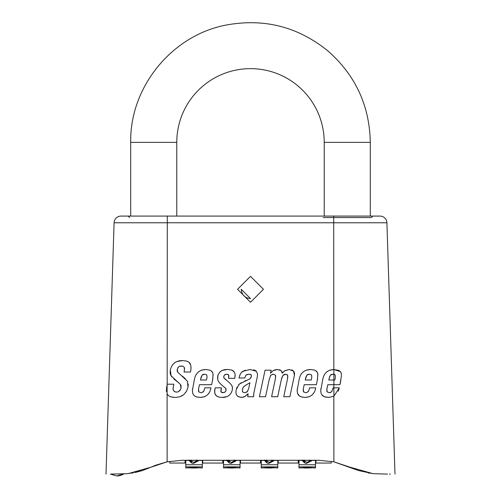 <?xml version="1.0" encoding="UTF-8"?>
<svg xmlns="http://www.w3.org/2000/svg" width="501" height="501" viewBox="0 0 501 501"><rect width="100%" height="100%" fill="white"/><g stroke="black" fill="none" stroke-linecap="round" stroke-linejoin="round"><path stroke-width="0.75" d="M389.415 474.109L390.323 474.109M118.825 475.768L117.284 475.931A13.821 13.821 0 0 0 123.941 473.846L116.614 475.95L110.427 474.109L128.018 473.652L150.995 467.195L142.397 470.571L135.389 472.443M132.677 472.982L131.581 473.163M110.427 474.109L113.577 474.109M394.995 474.109L386.904 222.77A6.914 6.914 0 0 0 379.996 216.081A6.914 6.914 0 0 1 386.904 222.77A6.914 6.914 0 0 0 379.996 216.081L167.296 216.081L372.844 216.081L371.366 217.553L323.151 217.553M167.171 384.662L167.265 384.211L173.866 384.211L173.44 386.24C172.463 389.665 173.44 391.632 176.383 392.126L178.325 391.788L180.46 389.728L181.011 388.068L180.41 384.492L171.098 375.775L170.321 369.945C171.912 363.62 176.033 360.507 182.702 360.595L186.641 361.064L188.883 362.129L190.768 365.154L191.025 368.191L190.505 372.03L184.099 372.03L184.556 368.492L184.23 367.289L182.94 366.156L179.583 366.269L178.419 367.001L177.266 369.256L177.698 372.143L187.418 381.18L188.019 387.123L186.522 391.287L183.673 394.725L179.972 396.761L175.237 397.468L170.747 396.842L168.586 395.709L167.165 394.036L166.695 386.979L167.171 384.662L167.296 216.081L121.004 216.081A6.914 6.914 -90 0 0 114.096 222.77L106.005 474.109L114.096 222.77L386.904 222.77A6.914 6.914 0 0 0 379.996 216.081M333.835 396.291L328.762 397.412L324.491 396.786L321.842 394.901L321.072 393.266L320.753 390.398L322.757 379.407C323.953 373.157 327.641 369.863 333.816 369.519L340.398 371.573L341.206 373.12L341.475 375.449L339.966 384.693L327.792 384.693L326.959 388.525L327.015 391.694L329.245 392.728L331.587 391.832L333.165 387.837L339.309 387.837L333.835 396.291L333.885 461.834L350.005 467.195L372.982 473.652L387.423 474.109L372.982 473.652L358.591 470.558L333.885 461.834L318.843 460.281L182.157 460.281L167.115 461.834L155.56 465.247L150.995 467.195L167.115 461.834L167.102 384.993M135.295 472.468L142.397 470.571L128.018 473.652M130.705 216.081L130.705 142.359L176.778 142.359A73.722 73.722 0 0 1 250.5 68.637A73.722 73.722 0 0 1 324.222 142.359L324.222 216.081L321.68 216.081M333.904 396.253L328.762 397.412L325.418 397.061L323.201 396.159L321.842 394.901L321.028 393.122M333.829 384.693L333.829 387.837L339.309 387.837L338.294 391.162M315.73 387.837C314.615 393.874 311.102 397.068 305.178 397.412L301.258 396.905L299.379 395.997L297.488 393.266L297.174 390.398L299.178 379.407C300.387 373.12 304.107 369.819 310.326 369.513L314.233 370.032L315.693 370.671L317.402 372.487L317.828 374.222L317.465 379.52L316.388 384.693L304.207 384.693L303.381 388.525L303.437 391.694L305.666 392.728L307.032 392.477L308.766 390.742L309.58 387.837L315.73 387.837M259.418 396.729L265.048 370.201L271.166 370.201L270.509 373.201L273.02 370.746L275.099 369.826L277.485 369.513L281.111 370.627L282.257 373.201L284.743 370.69L289.146 369.513L293.517 371.059L294.431 375.262L289.86 396.729L283.741 396.729L287.518 378.862L287.687 375.318L285.802 374.203L282.971 375.431L281.43 379.232L277.711 396.729L271.592 396.729L275.456 378.518L275.481 375.174L273.339 374.203L270.878 375.117L269.338 378.95L265.561 396.729L259.418 396.729M250.5 302.26L263.463 289.296L250.494 276.364L237.549 289.302L250.5 302.26M229.577 382.833L231.712 385.256L232.451 387.417L232.351 389.784C230.999 394.976 227.567 397.518 222.062 397.412C216.338 397.374 213.946 394.581 214.885 389.039L215.23 387.837L221.373 387.837L221.004 391.801L222.832 392.728L225.212 391.939L226.032 390.379L225.519 388.212L220.546 383.979L218.392 381.455L217.559 378.787L217.741 375.863C219.369 371.279 222.801 369.162 228.036 369.513L231.763 370.057L233.103 370.74L234.85 373.176L235.138 375.543L234.781 378.349L228.631 378.349L228.606 374.861L226.721 374.203L224.536 374.923L223.772 376.401L224.035 378.117L229.577 382.833M236.297 389.521L239.24 384.092L249.842 378.862L251.358 376.664L251.158 374.748L249.072 374.203L246.129 374.973L244.782 377.979L238.952 377.979L240.28 374.109L241.325 372.569L242.609 371.404L250.074 369.513L256.387 371.26L257.514 374.072L257.245 377.059L253.844 393.128L253.587 396.729L247.726 396.729L248.101 393.723L244.726 396.585L241.695 397.412C236.948 397.042 235.151 394.412 236.297 389.521L237.004 387.217M204.558 396.711L200.419 397.412L197.081 397.061L194.864 396.159L193.505 394.901L192.728 393.266L192.415 390.398L194.419 379.407C195.628 373.12 199.348 369.819 205.567 369.513L209.474 370.032L210.934 370.671L212.643 372.487L213.069 374.222L212.706 379.52L211.629 384.693L199.448 384.693L198.621 388.525L198.678 391.694L200.907 392.728L202.272 392.477L204.007 390.742L204.821 387.837L210.971 387.837C209.863 393.874 206.343 397.068 200.419 397.412L196.498 396.905L194.62 395.997L193.505 394.901L192.691 393.122M340.824 380.635L339.966 384.693M339.327 370.709L340.924 372.362M341.15 372.938L341.3 373.495M166.382 391.519L166.695 386.979M173.352 397.381L170.747 396.842M368.323 472.982L369.513 473.176M350.487 467.42L350.005 467.195M150.995 467.195L150.513 467.414M333.904 369.513L338.814 370.427M326.22 372.343L327.178 371.523M329.257 370.345L333.816 369.519L333.704 216.081M329.714 376.408L328.788 380.008L334.825 380.008L335.363 377.491L335.163 374.948L333.898 374.285L331.48 374.416M320.759 391.262L320.89 388.644M329.245 392.728L330.616 392.477M331.693 391.719L332.063 391.237M327.015 391.694L327.297 392.076M326.959 388.525L326.802 391.012M331.055 374.61L330.391 375.174L329.132 378.405M333.898 369.513L333.898 374.285L334.818 374.629M333.898 384.693L333.898 374.285L332.877 374.203L330.391 375.174M246.129 374.973L245.665 375.531M249.072 374.203L246.786 374.566M251.158 374.748L250.437 374.341M251.039 377.566L251.439 375.568M248.828 379.389L250.632 378.174M244.638 381.061L247.719 379.871M238.557 384.749L241.294 382.676M241.695 397.412L237.988 396.554M236.553 394.995L236.077 393.492M243.887 396.974L242.753 397.312M247.726 396.729L248.101 393.723L246.786 395.07M245.496 396.109L244.726 396.585M253.844 393.128L253.681 394.08M253.581 394.995L253.587 396.729M253.506 369.832L255.009 370.314M255.328 370.471L256.387 371.26M241.444 372.431L245.183 370.17M239.635 375.55L240.461 373.79M242.891 387.899L242.346 390.855L242.972 392.22L244.695 392.728L247.193 391.757L248.696 388.607L249.93 382.777L245.296 385.444M244.206 386.183L243.167 387.329M244.695 392.728L246.786 392.101M247.369 391.575L247.838 390.937M242.365 391.024L242.547 391.65M245.809 385.15L243.467 386.897L242.465 389.327M198.621 388.525L198.459 391.012M198.678 391.694L198.96 392.076M200.907 392.728L202.279 392.477M203.35 391.719L203.725 391.237M208.942 393.085L207.596 394.757M206.825 374.948L204.54 374.203L202.053 375.174L200.45 380.008L206.481 380.008L207.026 377.491L206.825 374.948L204.54 374.203L203.143 374.416M202.717 374.61L202.053 375.174M212.624 372.45L213.119 374.854L212.487 380.635M209.261 369.963L210.339 370.364M211.253 370.884L212.055 371.573M196.498 374.059L197.908 372.324M201.101 370.27L205.567 369.513M192.422 391.262L192.553 388.644M201.377 376.408L200.795 378.405M270.878 375.117L270.396 375.763M275.481 375.174L273.339 374.203L272.375 374.31M275.456 378.518L275.656 375.788M282.076 376.996L281.43 379.232M285.802 374.203L284.317 374.454M283.954 374.616L282.971 375.431M287.687 375.318L287.286 374.66M287.518 378.862L287.818 376.702M293.862 371.479L294.312 372.324M294.519 373.101L294.431 375.262M291.62 369.863L292.108 370.051M292.334 370.164L293.517 371.059M284.349 370.959L289.146 369.513M281.969 371.717L282.257 373.201L283.228 371.905M279.527 369.769L279.89 369.888M280.46 370.151L281.111 370.627M270.509 373.201L271.116 372.418M273.264 370.596L277.485 369.513M221.373 387.837L220.809 391.106L221.285 392.208M221.486 392.377L224.273 392.508M225.25 391.907L225.556 391.538M226.032 390.379L226.076 389.296M225.945 388.826L225.694 388.407M224.442 387.235L224.091 386.935M217.647 379.363L217.991 374.942M220.334 371.554L221.198 370.978M222.788 370.264L226.784 369.55M231.612 370.007L234.092 371.686M235.113 374.667L234.781 378.349M219.043 397.111L216.451 395.953L215.292 394.6L214.653 392.577L215.01 388.507M230.322 394.237L228.663 395.727M226.74 396.686L222.062 397.412M231.775 385.363L232.414 387.16L232.351 389.784M223.822 377.716L224.348 378.499M224.955 379.1L225.776 379.808M223.772 376.401L223.715 377.253M226.721 374.203L225.425 374.397M224.836 374.685L224.204 375.318M228.851 377.115L228.769 375.124L227.836 374.366M188.282 383.973L188.019 387.123L186.428 391.456L183.673 394.725L181.293 396.235M187.418 381.18L187.65 381.593M182.157 375.975L185.326 378.662M178.581 373.026L179.59 373.903M177.266 369.256L177.16 370.778M177.266 371.297L177.698 372.143M181.556 365.943L179.677 366.231M178.863 366.638L178.475 366.951M178.362 367.051L177.924 367.596M184.355 370.859L184.274 367.371M177.154 361.459L182.702 360.595L186.773 361.102L188.771 362.048L189.985 363.313L190.818 365.361M191.031 367.202L190.843 370.158M172.801 364.452L174.811 362.636M171.918 376.946L170.86 375.362M170.716 375.074L170.146 373.101L170.321 369.945M178.87 382.946L173.753 378.888M181.011 388.068L181.105 386.171M181.011 385.701L180.723 384.968M180.717 384.962L180.41 384.492M174.542 391.713L176.383 392.126L178.268 391.807M179.64 390.912L180.172 390.241M173.44 386.24L173.152 388.432M173.202 389.471L173.54 390.648M303.381 388.525L303.218 391.012M303.437 391.694L303.712 392.076M305.666 392.728L307.038 392.477M308.109 391.719L308.484 391.237M313.701 393.085L312.348 394.757M309.317 396.711L305.178 397.412L301.834 397.061L299.623 396.159L298.264 394.901L297.45 393.122M311.584 374.948L309.299 374.203L306.812 375.174L305.209 380.008L311.24 380.008L311.785 377.491L311.584 374.948L309.299 374.203L307.902 374.416M307.476 374.61L306.812 375.174M317.383 372.45L317.878 374.854L317.246 380.635M314.021 369.963L315.098 370.364M316.012 370.884L316.814 371.573M301.258 374.059L302.667 372.324M305.86 370.27L310.326 369.513M297.181 391.262L297.312 388.644M306.136 376.408L305.554 378.405M250.5 298.577C244.889 298.045 241.795 294.957 241.231 289.302L250.5 298.577M315.931 460.281L315.931 463.049L331.224 463.049L331.224 461.333M278.205 460.281L278.205 463.049L298.233 463.049L298.233 460.281M240.486 460.281L240.486 463.049L260.514 463.049L260.514 460.281M202.767 460.281L202.767 463.049L222.795 463.049L222.795 460.281M169.776 461.333L169.776 463.049L185.069 463.049L185.069 460.281M324.222 142.359L370.295 142.359L370.295 216.081M185.808 460.281L185.808 467.984L193.549 467.446L202.329 467.984L202.329 460.281M185.808 460.425L189.115 460.425L189.096 459.981M189.115 460.425L189.115 460.419C191.157 463.056 192.735 463.97 193.843 463.168L198.277 460.926L198.208 460.419L202.329 460.425M185.808 464.74L202.329 464.74M196.336 467.621L198.045 467.978M189.071 467.984L190.8 467.621M202.329 466.863L185.808 466.863M189.309 460.281L191.764 462.022M195.691 462.066L198.214 460.444M196.436 460.425L196.542 460.914L193.799 462.41L190.994 460.926L191.106 460.419L196.361 460.281M196.542 459.974L196.542 460.914M190.994 459.987L190.994 460.926M196.329 467.984L190.8 467.984L196.329 467.984L196.336 467.596M190.8 467.596L190.8 467.984M223.527 460.281L223.527 467.984L231.274 467.446L240.048 467.984L240.048 460.281M223.527 460.425L226.84 460.425L226.815 459.981M226.84 460.425L226.84 460.419C228.882 463.056 230.454 463.97 231.562 463.168L235.996 460.926L235.927 460.419L240.048 460.425M223.527 464.74L240.048 464.74M234.055 467.621L235.771 467.978M226.79 467.984L228.519 467.621M240.048 466.863L223.527 466.863M227.028 460.281L229.483 462.022M233.416 462.066L235.933 460.444M234.161 460.425L234.268 460.914L231.518 462.41L228.719 460.926L228.832 460.419L234.086 460.281M234.268 459.974L234.268 460.914M228.719 459.987L228.719 460.926M234.055 467.984L228.519 467.984L234.055 467.984L234.055 467.596M228.519 467.596L228.519 467.984M261.253 460.281L261.253 467.984L268.993 467.446L277.773 467.984L277.773 460.281M261.253 460.425L264.559 460.425L264.541 459.981M264.559 460.425L264.559 460.419C266.601 463.056 268.179 463.97 269.287 463.168L273.715 460.926L273.652 460.419L277.773 460.425M261.253 464.74L277.773 464.74M271.774 467.621L273.49 467.978M264.509 467.984L266.238 467.621M277.773 466.863L261.253 466.863M264.747 460.281L267.202 462.022M271.135 462.066L273.659 460.444M271.88 460.425L271.987 460.914L269.244 462.41L266.438 460.926L266.551 460.419L271.805 460.281M271.987 459.974L271.987 460.914M266.438 459.987L266.438 460.926M271.774 467.984L266.238 467.984L271.774 467.984L271.774 467.596M266.238 467.596L266.238 467.984M298.972 460.281L298.972 467.984L306.712 467.446L315.492 467.984L315.492 460.281M298.972 460.425L302.278 460.425L302.26 459.981M302.278 460.425L302.278 460.419C304.32 463.056 305.898 463.97 307.007 463.168L311.44 460.926L311.371 460.419L315.492 460.425M298.972 464.74L315.492 464.74M309.499 467.621L311.209 467.978M302.228 467.984L303.963 467.621M315.492 466.863L298.972 466.863M302.472 460.281L304.927 462.022M308.854 462.066L311.378 460.444M309.599 460.425L309.706 460.914L306.963 462.41L304.157 460.926L304.27 460.419L309.524 460.281M309.706 459.974L309.706 460.914M304.157 459.987L304.157 460.926M309.493 467.984L303.963 467.984L309.493 467.984L309.499 467.596M303.963 467.596L303.963 467.984M333.898 387.837L333.898 396.26M193.843 462.216L193.843 463.168M231.562 462.216L231.562 463.168M269.287 462.216L269.287 463.168M307.007 462.216L307.007 463.168M129.634 217.553L128.156 216.081M176.778 142.359L176.778 216.081M130.705 142.359C129.69 87.13 171.918 35.258 226.208 25.05C264.277 18.049 298.314 26.791 328.305 51.265C355.597 75.501 369.594 105.868 370.295 142.359"/></g></svg>
